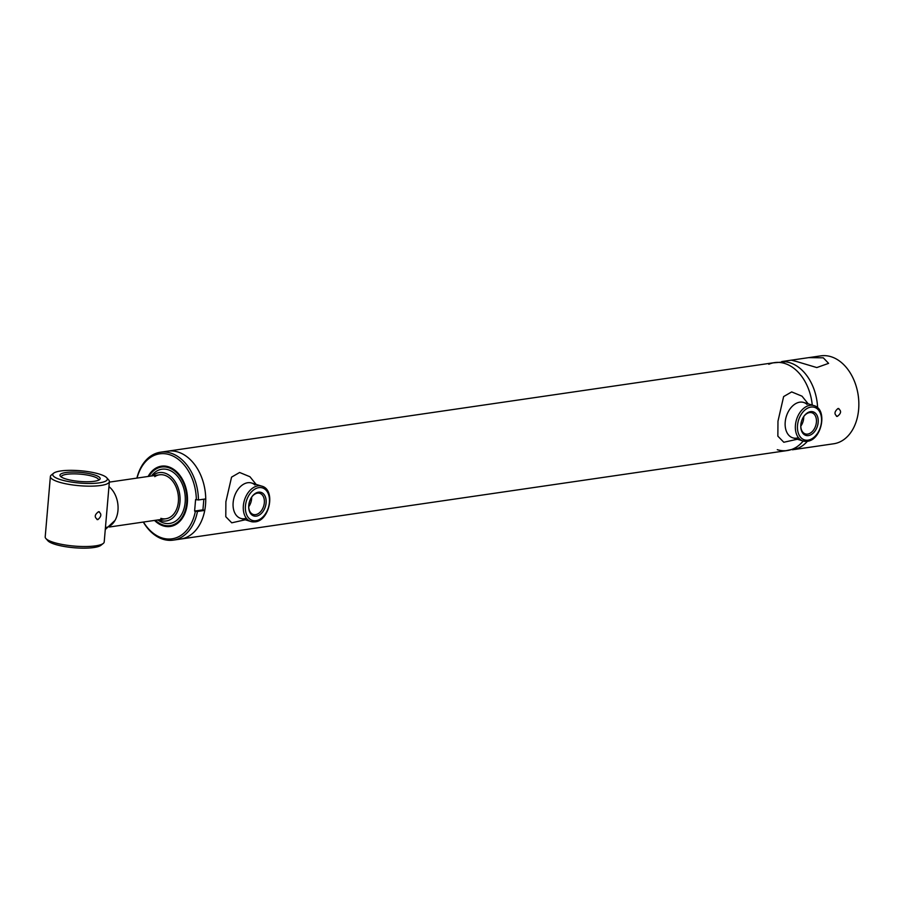 <?xml version="1.0" encoding="UTF-8"?>
<svg xmlns="http://www.w3.org/2000/svg" width="904" height="904" viewBox="0 0 904 904"><rect width="100%" height="100%" fill="white"/><g stroke="black" fill="none" stroke-linecap="round" stroke-linejoin="round"><path stroke-width="1.36" d="M837.33 416.394C841.398 413.275 841.624 410.631 838.008 408.495C834.234 411.704 834.008 414.348 837.33 416.394L836.482 416.337M838.878 408.551L838.008 408.495M797 361.645L791.362 360.165L808.707 357.634L823.295 357.814L828.595 363.363L816.798 367.566L797 361.645M789.78 362.696A44.42 31.244 81.7 0 1 817.6 407.76A44.42 31.244 81.7 0 0 789.78 362.696A44.42 31.244 81.7 0 0 785.655 361.815L772.491 362.922M785.316 450.825L798.255 448.124A44.42 31.244 81.7 0 0 807.43 441.254A44.42 31.244 81.7 0 1 792.503 449.785M794.582 449.48L833.691 443.774A44.42 31.244 -98.3 0 0 858.8 401.794A44.42 31.244 -98.3 0 0 856.924 388.912A44.42 31.244 -98.3 0 0 830.979 356.696A44.42 31.244 -98.3 0 0 820.866 355.86L808.707 357.634M856.924 388.912L857.026 389.341A41.46 29.154 81.7 0 1 858.777 401.353L858.8 401.794M136.899 478.103A44.42 31.244 81.7 0 1 160.46 452.215L167.748 451.152A44.42 31.244 81.7 0 1 177.862 451.989A44.42 31.244 81.7 0 1 205.705 497.708A44.42 31.244 81.7 0 1 180.585 539.066L787.395 450.531A44.42 31.244 -98.3 0 0 803.159 441.028A44.42 31.244 81.7 0 1 781.406 450.587A44.42 31.244 81.7 0 1 777.282 449.695M768.818 364.267A44.42 31.244 81.7 0 1 784.672 363.442A44.42 31.244 81.7 0 1 812.255 405.094A44.42 31.244 -98.3 0 0 784.672 363.442A44.42 31.244 -98.3 0 0 774.57 362.617L167.748 451.152A44.42 31.244 81.7 0 1 177.862 451.989A44.42 31.244 81.7 0 1 205.739 498.906L198.439 499.968L195.592 499.562L194.609 511.065L202.937 509.845L203.852 499.177M108.955 486.623A22.216 15.617 81.7 0 1 117.972 510.376A22.216 15.617 81.7 0 1 105.497 527.574M143.465 522.037A42.94 30.194 -98.3 0 0 162.257 538.016A42.94 30.194 -98.3 0 0 195.354 511.302L197.456 511.472A44.42 31.244 81.7 0 1 173.285 540.129A44.42 31.244 81.7 0 1 163.183 539.304A44.42 31.244 81.7 0 1 143.307 522.06M196.349 499.799A42.94 30.194 -98.3 0 0 169.41 454.644A42.94 30.194 -98.3 0 0 137.058 478.08M160.46 452.215A44.42 31.244 81.7 0 1 170.573 453.051A44.42 31.244 81.7 0 1 198.439 499.968M148.109 476.464A30.465 21.425 81.7 0 1 168.37 466.746A30.465 21.425 81.7 0 1 174.336 469.809A30.465 21.425 81.7 0 1 181.557 519.314A30.465 21.425 81.7 0 1 163.296 525.902A30.465 21.425 81.7 0 1 154.527 520.421M174.732 470.114A29.617 20.826 -98.3 0 0 169.342 467.424A29.617 20.826 -98.3 0 0 162.076 466.961M197.456 511.472L204.745 510.41A44.42 31.244 81.7 0 1 180.585 539.066L173.285 540.129M204.745 510.41L202.937 509.845M170.63 525.552A29.617 20.826 -98.3 0 0 181.851 518.907M194.609 511.065L195.354 511.302M148.99 476.34A29.617 20.826 81.7 0 1 161.556 467.029A29.617 20.826 81.7 0 1 168.302 467.583A29.617 20.826 81.7 0 1 186.857 498.059A29.617 20.826 81.7 0 1 170.11 525.631A29.617 20.826 81.7 0 1 163.364 525.077A29.617 20.826 81.7 0 1 155.409 520.297M152.414 475.843A24.431 17.187 81.7 0 1 164.743 473.063A24.431 17.187 81.7 0 1 179.952 502.082A24.431 17.187 81.7 0 1 160.675 520.501A24.431 17.187 81.7 0 1 158.833 519.8M151.465 475.979A27.391 19.267 81.7 0 1 168.11 469.73A27.391 19.267 81.7 0 1 185.173 502.262A27.391 19.267 81.7 0 1 163.556 522.919A27.391 19.267 81.7 0 1 157.884 519.936M154.776 476.645A22.216 15.617 81.7 0 1 164.562 475.221A22.216 15.617 81.7 0 1 178.382 501.596A22.216 15.617 81.7 0 1 160.855 518.342M94.265 474.837A20.171 4.543 -175.1 0 1 99.53 479.628A20.171 4.543 -175.1 0 1 85.383 481.73A20.171 4.543 -175.1 0 1 65.879 478.973A20.171 4.543 -175.1 0 1 60.421 476.272A20.171 4.543 -175.1 0 1 70.422 472.125A20.171 4.543 -175.1 0 1 94.265 474.837M98.502 480.216A18.69 4.204 4.9 0 0 98.57 479.934A18.69 4.204 4.9 0 0 93.089 476.419A18.69 4.204 4.9 0 0 72.964 473.865A18.69 4.204 4.9 0 0 61.314 476.747A18.69 4.204 4.9 0 0 61.336 477.029M99.338 474.091A27.391 6.158 4.9 0 0 72.851 470.351A27.391 6.158 4.9 0 0 53.63 473.21A27.391 6.158 4.9 0 0 60.794 479.719A27.391 6.158 4.9 0 0 93.168 483.391A27.391 6.158 4.9 0 0 106.74 477.764A27.391 6.158 4.9 0 0 99.338 474.091M106.74 477.764L108.717 479.99A29.617 6.667 -175.1 0 1 109.384 481.595A29.617 6.667 -175.1 0 1 90.931 486.16A29.617 6.667 -175.1 0 1 59.054 482.103A29.617 6.667 -175.1 0 1 50.375 476.532A29.617 6.667 -175.1 0 1 51.302 475.063L53.63 473.21M50.375 476.532L45.2 536.908A29.617 6.667 4.9 0 0 45.867 538.501A29.617 6.667 4.9 0 0 53.878 542.479A29.617 6.667 4.9 0 0 82.501 546.513A29.617 6.667 4.9 0 0 103.282 543.428A29.617 6.667 4.9 0 0 104.209 541.959L105.915 522.049M103.282 543.428L100.954 545.281A27.391 6.158 -175.1 0 1 81.733 548.14A27.391 6.158 -175.1 0 1 55.246 544.4A27.391 6.158 -175.1 0 1 47.844 540.728L45.867 538.501M98.536 511.709C101.79 513.743 101.564 516.376 97.858 519.619C94.174 517.461 94.4 514.828 98.536 511.709L99.372 511.766M97.858 519.619L96.988 519.551M800.774 425.908A11.063 7.469 107.1 0 0 805.362 433.92A11.063 7.469 107.1 0 0 807.69 434.089A11.063 7.469 107.1 0 0 816.165 423.874A11.063 7.469 107.1 0 0 811.86 412.755A11.063 7.469 107.1 0 0 809.532 412.597A11.063 7.469 107.1 0 0 803.566 416.812M808.47 435.581A12.328 8.317 -72.9 0 1 800.763 426.179A12.328 8.317 -72.9 0 1 803.712 416.586A12.328 8.317 -72.9 0 1 810.526 411.648A12.328 8.317 -72.9 0 1 818.176 422.349A12.328 8.317 -72.9 0 1 808.47 435.581M803.724 416.586A11.063 7.469 -72.9 0 1 800.774 426.179M248.702 506.455A11.063 7.469 107.1 0 0 253.289 514.478A11.063 7.469 107.1 0 0 255.617 514.636A11.063 7.469 107.1 0 0 264.092 504.432A11.063 7.469 107.1 0 0 259.787 493.313A11.063 7.469 107.1 0 0 257.459 493.143A11.063 7.469 107.1 0 0 251.493 497.369M256.397 516.139A12.328 8.317 -72.9 0 1 248.69 506.737A12.328 8.317 -72.9 0 1 251.64 497.143A12.328 8.317 -72.9 0 1 258.454 492.194A12.328 8.317 -72.9 0 1 266.092 502.906A12.328 8.317 -72.9 0 1 256.397 516.139M251.651 497.143A11.063 7.469 -72.9 0 1 248.702 506.737M808.199 403.851L802.017 396.178L791.689 391.918L783.632 396.573L777.971 421.219L777.858 436.169L783.813 442.259L797.339 439.242M798.435 437.705A18.509 12.486 -72.9 0 1 785.214 422.055A18.509 12.486 -72.9 0 1 793.633 405.048A18.509 12.486 -72.9 0 1 807.046 404.416M256.126 484.408L249.945 476.736L239.617 472.476L231.56 477.131L225.887 501.765L225.785 516.715L231.74 522.817L245.255 519.789M246.363 518.263A18.509 12.486 -72.9 0 1 233.142 502.601A18.509 12.486 -72.9 0 1 241.56 485.606A18.509 12.486 -72.9 0 1 254.973 484.973M105.271 529.563L115.079 520.32A22.216 15.617 -98.3 0 0 118.062 508.986A22.216 15.617 -98.3 0 0 110.344 487.844L108.955 486.601M107.7 501.279L105.881 522.444M809.995 405.32A18.509 12.486 -72.9 0 1 813.894 405.602C827.974 409.083 821.826 440.067 807.249 441.288L803.023 440.982A18.509 12.486 -72.9 0 1 795.825 422.394A18.509 12.486 -72.9 0 1 809.995 405.32M808.086 440.146A17.029 11.481 107.1 0 0 821.476 421.863A17.029 11.481 107.1 0 0 810.922 407.082A17.029 11.481 107.1 0 0 797.52 425.355A17.029 11.481 107.1 0 0 808.086 440.146M806.91 441.265A18.509 12.486 -72.9 0 1 803.023 440.982L792.797 437.841M257.922 485.877A18.509 12.486 -72.9 0 1 261.81 486.149C275.901 489.629 269.754 520.625 255.177 521.845L250.95 521.54A18.509 12.486 -72.9 0 1 243.752 502.952A18.509 12.486 -72.9 0 1 257.922 485.877M256.013 520.693A17.029 11.481 107.1 0 0 269.403 502.421A17.029 11.481 107.1 0 0 258.838 487.64A17.029 11.481 107.1 0 0 245.447 505.912A17.029 11.481 107.1 0 0 256.013 520.693M254.838 521.811A18.509 12.486 -72.9 0 1 250.95 521.54L240.724 518.399M781.745 361.566L791.362 360.165M109.407 527.009L165.918 518.76M109.339 482.126L159.499 474.803M170.11 525.631L171.15 525.484M161.556 467.029L162.596 466.871M107.7 501.336L109.384 481.595M813.894 405.602L803.667 402.461M261.81 486.149L251.594 483.007"/></g></svg>
